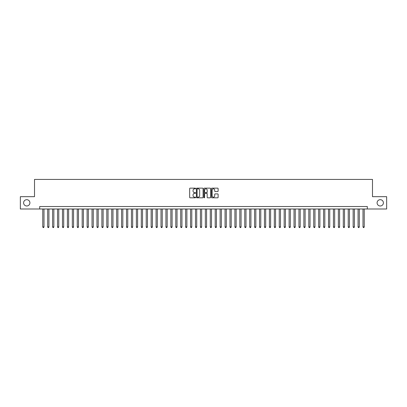 <?xml version="1.0" encoding="UTF-8"?>
<svg xmlns="http://www.w3.org/2000/svg" width="407" height="407" viewBox="0 0 407 407"><rect width="100%" height="100%" fill="white"/><g stroke="black" fill="none" stroke-linecap="round" stroke-linejoin="round"><path stroke-width="0.61" d="M195.619 188.482A0.341 0.341 0 0 0 195.279 188.146L190.14 188.146A0.483 0.483 0 0 0 189.657 188.629L189.657 197.334A0.483 0.483 0 0 0 190.14 197.817L195.279 197.817A0.341 0.341 0 0 0 195.619 197.476A0.341 0.341 0 0 0 195.279 197.141L194.612 197.141A1.547 1.547 0 0 1 193.066 195.594L193.066 194.867A1.547 1.547 0 0 1 194.612 193.32L195.279 193.32A0.341 0.341 0 0 0 195.619 192.979A0.341 0.341 0 0 0 195.279 192.643L194.612 192.643A1.547 1.547 0 0 1 193.066 191.097L193.066 190.369A1.547 1.547 0 0 1 194.612 188.823L195.279 188.823A0.341 0.341 0 0 0 195.619 188.482M377.091 202.834A3.154 3.154 0 0 0 380.245 205.988A3.154 3.154 0 0 0 383.399 202.834A3.154 3.154 0 0 0 380.245 199.679A3.154 3.154 0 0 0 377.091 202.834M23.601 202.834A3.154 3.154 0 0 0 26.755 205.988A3.154 3.154 0 0 0 29.909 202.834A3.154 3.154 0 0 0 26.755 199.679A3.154 3.154 0 0 0 23.601 202.834M217.633 191.555A0.483 0.483 0 0 0 218.116 191.071L218.116 188.629A0.483 0.483 0 0 0 217.633 188.146L211.925 188.146A0.483 0.483 0 0 0 211.442 188.629L211.442 197.334A0.483 0.483 0 0 0 211.925 197.817L217.633 197.817A0.483 0.483 0 0 0 218.116 197.334L218.116 194.383A0.483 0.483 0 0 0 217.633 193.9L215.191 193.9A0.483 0.483 0 0 0 214.708 194.383L214.708 195.848A1.292 1.292 0 0 1 213.416 197.141A1.292 1.292 0 0 1 212.118 195.848L212.118 190.115A1.292 1.292 0 0 1 213.416 188.823A1.292 1.292 0 0 1 214.708 190.115L214.708 191.071A0.483 0.483 0 0 0 215.191 191.555L217.633 191.555M39.688 208.995L20.35 208.995L20.35 196.678L34.514 196.678L34.514 179.431L372.486 179.431L372.486 196.678L386.65 196.678L386.65 208.995L367.312 208.995L367.312 206.532L39.688 206.532L39.688 208.995L367.312 208.995M203.078 188.629A0.483 0.483 0 0 0 202.594 188.146L196.886 188.146A0.483 0.483 0 0 0 196.403 188.629L196.403 197.334A0.483 0.483 0 0 0 196.886 197.817L202.594 197.817A0.483 0.483 0 0 0 203.078 197.334L203.078 188.629M204.406 188.146L210.114 188.146A0.483 0.483 0 0 1 210.597 188.629L210.597 197.334A0.483 0.483 0 0 1 210.114 197.817L207.672 197.817A0.483 0.483 0 0 1 207.188 197.334L207.188 193.803A0.483 0.483 0 0 0 206.705 193.32L205.082 193.32A0.483 0.483 0 0 0 204.599 193.803L204.599 197.476A0.341 0.341 0 0 1 204.263 197.817A0.341 0.341 0 0 1 203.922 197.476L203.922 188.629A0.483 0.483 0 0 1 204.406 188.146M197.42 188.823A0.341 0.341 0 0 0 197.08 189.163L197.08 196.8A0.341 0.341 0 0 0 197.42 197.141L198.123 197.141A1.547 1.547 0 0 0 199.669 195.594L199.669 190.369A1.547 1.547 0 0 0 198.123 188.823L197.42 188.823M207.188 190.14A1.292 1.292 0 0 0 205.896 188.848A1.292 1.292 0 0 0 204.599 190.14L204.599 192.16A0.483 0.483 0 0 0 205.082 192.643L206.705 192.643A0.483 0.483 0 0 0 207.188 192.16L207.188 190.14M42.766 208.995L42.766 226.928L43.997 226.928L43.997 208.995M43.997 226.928L43.63 227.569L43.137 227.569L42.766 226.928M47.695 208.995L47.695 226.928L48.926 226.928L48.926 208.995M48.926 226.928L48.555 227.569L48.062 227.569L47.695 226.928M52.62 208.995L52.62 226.928L53.851 226.928L53.851 208.995M53.851 226.928L53.48 227.569L52.991 227.569L52.62 226.928M57.545 208.995L57.545 226.928L58.776 226.928L58.776 208.995M58.776 226.928L58.41 227.569L57.916 227.569L57.545 226.928M62.475 208.995L62.475 226.928L63.706 226.928L63.706 208.995M63.706 226.928L63.334 227.569L62.841 227.569L62.475 226.928M67.399 208.995L67.399 226.928L68.63 226.928L68.63 208.995M68.63 226.928L68.264 227.569L67.771 227.569L67.399 226.928M72.329 208.995L72.329 226.928L73.56 226.928L73.56 208.995M73.56 226.928L73.189 227.569L72.695 227.569L72.329 226.928M77.254 208.995L77.254 226.928L78.485 226.928L78.485 208.995M78.485 226.928L78.113 227.569L77.625 227.569L77.254 226.928M82.178 208.995L82.178 226.928L83.41 226.928L83.41 208.995M83.41 226.928L83.043 227.569L82.55 227.569L82.178 226.928M87.108 208.995L87.108 226.928L88.339 226.928L88.339 208.995M88.339 226.928L87.968 227.569L87.474 227.569L87.108 226.928M92.033 208.995L92.033 226.928L93.264 226.928L93.264 208.995M93.264 226.928L92.898 227.569L92.404 227.569L92.033 226.928M96.963 208.995L96.963 226.928L98.194 226.928L98.194 208.995M98.194 226.928L97.822 227.569L97.329 227.569L96.963 226.928M101.887 208.995L101.887 226.928L103.119 226.928L103.119 208.995M103.119 226.928L102.747 227.569L102.259 227.569L101.887 226.928M106.812 208.995L106.812 226.928L108.043 226.928L108.043 208.995M108.043 226.928L107.677 227.569L107.183 227.569L106.812 226.928M111.742 208.995L111.742 226.928L112.973 226.928L112.973 208.995M112.973 226.928L112.602 227.569L112.108 227.569L111.742 226.928M116.667 208.995L116.667 226.928L117.898 226.928L117.898 208.995M117.898 226.928L117.531 227.569L117.038 227.569L116.667 226.928M121.591 208.995L121.591 226.928L122.828 226.928L122.828 208.995M122.828 226.928L122.456 227.569L121.963 227.569L121.591 226.928M126.521 208.995L126.521 226.928L127.752 226.928L127.752 208.995M127.752 226.928L127.381 227.569L126.887 227.569L126.521 226.928M131.446 208.995L131.446 226.928L132.677 226.928L132.677 208.995M132.677 226.928L132.311 227.569L131.817 227.569L131.446 226.928M136.376 208.995L136.376 226.928L137.607 226.928L137.607 208.995M137.607 226.928L137.235 227.569L136.742 227.569L136.376 226.928M141.3 208.995L141.3 226.928L142.531 226.928L142.531 208.995M142.531 226.928L142.165 227.569L141.672 227.569L141.3 226.928M146.225 208.995L146.225 226.928L147.461 226.928L147.461 208.995M147.461 226.928L147.09 227.569L146.596 227.569L146.225 226.928M151.155 208.995L151.155 226.928L152.386 226.928L152.386 208.995M152.386 226.928L152.015 227.569L151.521 227.569L151.155 226.928M156.079 208.995L156.079 226.928L157.311 226.928L157.311 208.995M157.311 226.928L156.944 227.569L156.451 227.569L156.079 226.928M161.009 208.995L161.009 226.928L162.24 226.928L162.24 208.995M162.24 226.928L161.869 227.569L161.376 227.569L161.009 226.928M165.934 208.995L165.934 226.928L167.165 226.928L167.165 208.995M167.165 226.928L166.794 227.569L166.305 227.569L165.934 226.928M170.859 208.995L170.859 226.928L172.09 226.928L172.09 208.995M172.09 226.928L171.723 227.569L171.23 227.569L170.859 226.928M175.788 208.995L175.788 226.928L177.02 226.928L177.02 208.995M177.02 226.928L176.648 227.569L176.155 227.569L175.788 226.928M180.713 208.995L180.713 226.928L181.944 226.928L181.944 208.995M181.944 226.928L181.578 227.569L181.084 227.569L180.713 226.928M185.643 208.995L185.643 226.928L186.874 226.928L186.874 208.995M186.874 226.928L186.503 227.569L186.009 227.569L185.643 226.928M190.568 208.995L190.568 226.928L191.799 226.928L191.799 208.995M191.799 226.928L191.427 227.569L190.939 227.569L190.568 226.928M195.492 208.995L195.492 226.928L196.723 226.928L196.723 208.995M196.723 226.928L196.357 227.569L195.864 227.569L195.492 226.928M200.422 208.995L200.422 226.928L201.653 226.928L201.653 208.995M201.653 226.928L201.282 227.569L200.788 227.569L200.422 226.928M205.347 208.995L205.347 226.928L206.578 226.928L206.578 208.995M206.578 226.928L206.212 227.569L205.718 227.569L205.347 226.928M210.277 208.995L210.277 226.928L211.508 226.928L211.508 208.995M211.508 226.928L211.136 227.569L210.643 227.569L210.277 226.928M215.201 208.995L215.201 226.928L216.432 226.928L216.432 208.995M216.432 226.928L216.061 227.569L215.573 227.569L215.201 226.928M220.126 208.995L220.126 226.928L221.357 226.928L221.357 208.995M221.357 226.928L220.991 227.569L220.497 227.569L220.126 226.928M225.056 208.995L225.056 226.928L226.287 226.928L226.287 208.995M226.287 226.928L225.916 227.569L225.422 227.569L225.056 226.928M229.98 208.995L229.98 226.928L231.212 226.928L231.212 208.995M231.212 226.928L230.845 227.569L230.352 227.569L229.98 226.928M234.91 208.995L234.91 226.928L236.141 226.928L236.141 208.995M236.141 226.928L235.77 227.569L235.277 227.569L234.91 226.928M239.835 208.995L239.835 226.928L241.066 226.928L241.066 208.995M241.066 226.928L240.695 227.569L240.206 227.569L239.835 226.928M244.76 208.995L244.76 226.928L245.991 226.928L245.991 208.995M245.991 226.928L245.625 227.569L245.131 227.569L244.76 226.928M249.689 208.995L249.689 226.928L250.921 226.928L250.921 208.995M250.921 226.928L250.549 227.569L250.056 227.569L249.689 226.928M254.614 208.995L254.614 226.928L255.845 226.928L255.845 208.995M255.845 226.928L255.479 227.569L254.986 227.569L254.614 226.928M259.539 208.995L259.539 226.928L260.775 226.928L260.775 208.995M260.775 226.928L260.404 227.569L259.91 227.569L259.539 226.928M264.469 208.995L264.469 226.928L265.7 226.928L265.7 208.995M265.7 226.928L265.328 227.569L264.835 227.569L264.469 226.928M269.393 208.995L269.393 226.928L270.624 226.928L270.624 208.995M270.624 226.928L270.258 227.569L269.765 227.569L269.393 226.928M274.323 208.995L274.323 226.928L275.554 226.928L275.554 208.995M275.554 226.928L275.183 227.569L274.689 227.569L274.323 226.928M279.248 208.995L279.248 226.928L280.479 226.928L280.479 208.995M280.479 226.928L280.113 227.569L279.619 227.569L279.248 226.928M284.172 208.995L284.172 226.928L285.409 226.928L285.409 208.995M285.409 226.928L285.037 227.569L284.544 227.569L284.172 226.928M289.102 208.995L289.102 226.928L290.333 226.928L290.333 208.995M290.333 226.928L289.962 227.569L289.469 227.569L289.102 226.928M294.027 208.995L294.027 226.928L295.258 226.928L295.258 208.995M295.258 226.928L294.892 227.569L294.398 227.569L294.027 226.928M298.957 208.995L298.957 226.928L300.188 226.928L300.188 208.995M300.188 226.928L299.817 227.569L299.323 227.569L298.957 226.928M303.881 208.995L303.881 226.928L305.113 226.928L305.113 208.995M305.113 226.928L304.741 227.569L304.253 227.569L303.881 226.928M308.806 208.995L308.806 226.928L310.037 226.928L310.037 208.995M310.037 226.928L309.671 227.569L309.178 227.569L308.806 226.928M313.736 208.995L313.736 226.928L314.967 226.928L314.967 208.995M314.967 226.928L314.596 227.569L314.102 227.569L313.736 226.928M318.661 208.995L318.661 226.928L319.892 226.928L319.892 208.995M319.892 226.928L319.526 227.569L319.032 227.569L318.661 226.928M323.59 208.995L323.59 226.928L324.822 226.928L324.822 208.995M324.822 226.928L324.45 227.569L323.957 227.569L323.59 226.928M328.515 208.995L328.515 226.928L329.746 226.928L329.746 208.995M329.746 226.928L329.375 227.569L328.887 227.569L328.515 226.928M333.44 208.995L333.44 226.928L334.671 226.928L334.671 208.995M334.671 226.928L334.305 227.569L333.811 227.569L333.44 226.928M338.37 208.995L338.37 226.928L339.601 226.928L339.601 208.995M339.601 226.928L339.229 227.569L338.736 227.569L338.37 226.928M343.294 208.995L343.294 226.928L344.526 226.928L344.526 208.995M344.526 226.928L344.159 227.569L343.666 227.569L343.294 226.928M348.224 208.995L348.224 226.928L349.455 226.928L349.455 208.995M349.455 226.928L349.084 227.569L348.59 227.569L348.224 226.928M353.149 208.995L353.149 226.928L354.38 226.928L354.38 208.995M354.38 226.928L354.009 227.569L353.52 227.569L353.149 226.928M358.074 208.995L358.074 226.928L359.305 226.928L359.305 208.995M359.305 226.928L358.938 227.569L358.445 227.569L358.074 226.928M363.003 208.995L363.003 226.928L364.234 226.928L364.234 208.995M364.234 226.928L363.863 227.569L363.37 227.569L363.003 226.928"/></g></svg>
